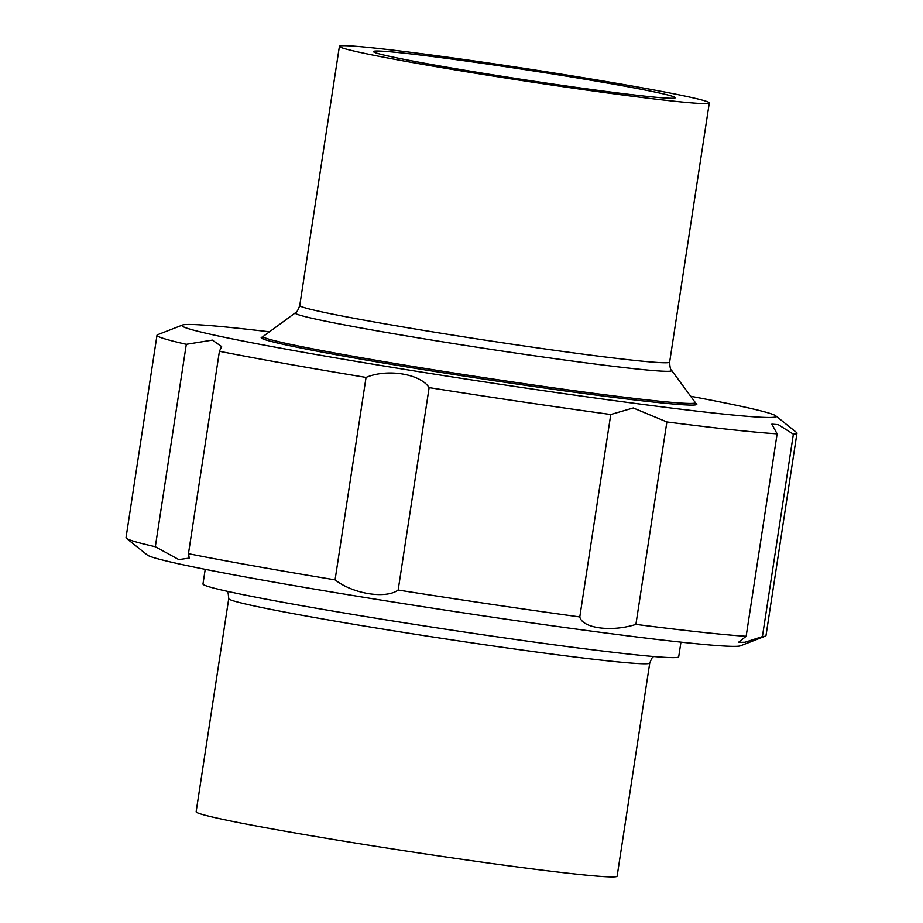 <?xml version="1.0" encoding="UTF-8"?>
<svg xmlns="http://www.w3.org/2000/svg" width="923" height="923" viewBox="0 0 923 923"><rect width="100%" height="100%" fill="white"/><g stroke="black" fill="none" stroke-linecap="round" stroke-linejoin="round"><path stroke-width="1.38" d="M269.47 331.807A300.552 9.957 8.7 0 0 182.5 325.034A300.552 9.957 8.7 0 0 323.719 355.84A300.552 9.957 8.7 0 0 630.051 402.74A300.552 9.957 8.7 0 0 775.701 415.8A300.552 9.957 8.7 0 0 690.681 396.267M695.215 403.132A220.366 7.303 -171.3 0 1 696.842 404.309A220.366 7.303 -171.3 0 1 589.751 394.271A220.366 7.303 -171.3 0 1 370.538 360.812A220.366 7.303 -171.3 0 1 261.186 337.645A220.366 7.303 -171.3 0 1 263.09 336.999M182.5 325.034L157.625 334.703A323.708 10.73 8.7 0 0 157.002 335.234A323.708 10.73 8.7 0 0 186.308 344.302L212.336 340.102L221.635 346.552L219.42 351.271A323.708 10.73 8.7 0 0 366.05 377.415C387.164 368.45 420.3 373.734 429.137 387.614A323.708 10.73 8.7 0 0 610.772 414.508L633.259 407.966L666.879 421.949A323.708 10.73 8.7 0 0 777.131 433.833L771.847 424.153L778.227 424.638L793.376 434.179A323.708 10.73 8.7 0 0 796.976 433.164A323.708 10.73 8.7 0 0 796.537 432.472L775.701 415.8M219.42 351.271L188.454 553.696L189.261 558.103L178.797 559.592L155.329 546.728L186.308 344.302M157.002 335.234L126.024 537.659A323.708 10.73 8.7 0 0 126.463 538.351A323.708 10.73 8.7 0 0 155.329 546.728M793.376 434.179L762.41 636.605A323.708 10.73 8.7 0 0 765.375 636.12A323.708 10.73 8.7 0 0 765.998 635.589L796.976 433.164M762.41 636.605L744.953 642.246L738.458 642.35L746.153 636.27L777.131 433.833M666.879 421.949L635.901 624.386A323.708 10.73 8.7 0 0 746.153 636.27M635.901 624.386C611.834 632.186 582.344 628.332 579.794 616.933L610.772 414.508M429.137 387.614L398.159 590.039A323.708 10.73 8.7 0 0 579.794 616.933M398.159 590.039C385.906 599.189 352.828 593.904 335.072 579.852L366.05 377.415M188.454 553.696A323.708 10.73 8.7 0 0 335.072 579.852M126.463 538.351L147.299 555.023A300.552 9.957 8.7 0 0 442.486 609.688A300.552 9.957 8.7 0 0 740.5 645.788L765.375 636.12M394.421 57.388A152.653 5.053 -171.3 0 1 373.457 51.55A152.653 5.053 -171.3 0 1 525.118 69.64A152.653 5.053 -171.3 0 1 675.255 97.734A152.653 5.053 -171.3 0 1 563.745 85.608A152.653 5.053 -171.3 0 1 394.421 57.388M365.093 53.488A187.104 6.196 8.7 0 0 572.641 88.077A187.104 6.196 8.7 0 0 709.302 102.938A187.104 6.196 8.7 0 0 525.291 68.51A187.104 6.196 8.7 0 0 339.41 46.346A187.104 6.196 8.7 0 0 365.093 53.488M295.337 312.839L263.309 336.33A218.578 7.246 8.7 0 0 263.159 336.549A218.578 7.246 8.7 0 0 293.156 344.902A218.578 7.246 8.7 0 0 535.628 385.306A218.578 7.246 8.7 0 0 695.284 402.67A218.578 7.246 8.7 0 0 695.204 402.416L671.667 370.423A190.461 6.311 -171.3 0 1 535.617 355.943A190.461 6.311 -171.3 0 1 321.342 320.304A190.461 6.311 -171.3 0 1 295.337 312.839C296.537 312.747 298.014 310.301 299.756 305.513A187.104 6.196 8.7 0 0 325.438 312.655A187.104 6.196 8.7 0 0 532.986 347.244A187.104 6.196 8.7 0 0 669.648 362.116C669.879 367.25 670.56 370.019 671.667 370.423M680.955 642.131L678.705 656.795A240.638 7.972 -171.3 0 1 541.916 643.146A240.638 7.972 -171.3 0 1 202.979 583.994L205.218 569.341M228.742 598.612A212.948 7.061 -171.3 0 0 528.694 650.957A212.948 7.061 -171.3 0 0 649.746 663.037L617.129 876.181A212.948 7.061 -171.3 0 1 496.078 864.101A212.948 7.061 -171.3 0 1 196.138 811.755L228.742 598.612L228.212 593.454L227.07 591.251M339.41 46.346L299.756 305.513M709.302 102.938L669.648 362.116M263.159 336.549L262.801 338.833M695.284 402.67L694.938 404.966M649.746 663.037L651.8 658.272L653.553 656.518"/></g></svg>
